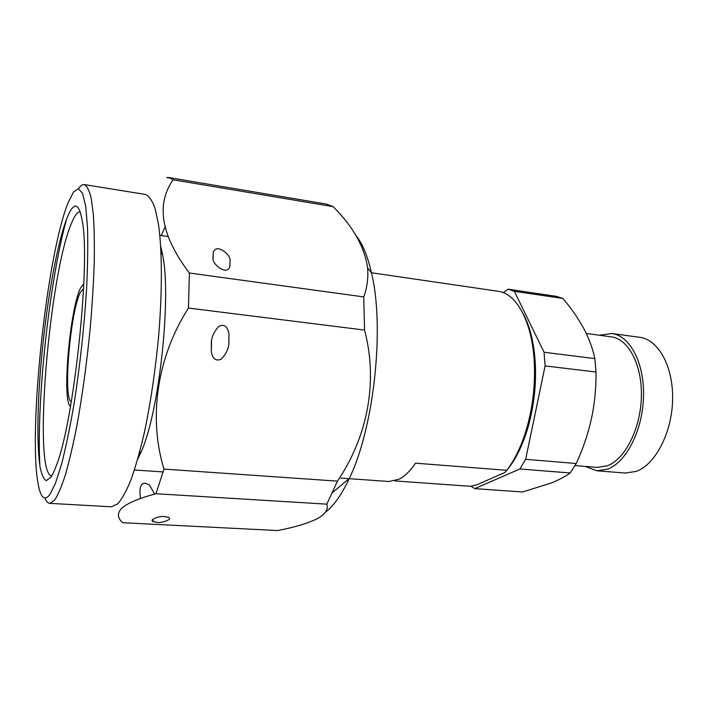 <?xml version="1.0" encoding="UTF-8"?>
<svg xmlns="http://www.w3.org/2000/svg" width="708" height="708" viewBox="0 0 708 708"><rect width="100%" height="100%" fill="white"/><g stroke="black" fill="none" stroke-linecap="round" stroke-linejoin="round"><path stroke-width="1.06" d="M140.529 498.512C138.989 487.803 140.688 482.732 145.636 483.272L149.485 484.998L153.795 492.485M164.583 516.601C160.751 515.504 147.529 519.876 153.636 521.743L157.149 522.371C160.858 523.46 174.186 519.132 168.026 517.212L164.583 516.601M161.344 235.534L164.902 227.197M211.365 341.743L211.32 351.699C212.798 359.177 216.206 361.593 221.516 358.929C225.923 354.159 228.374 349.097 228.888 343.743L228.932 333.592C227.418 326.149 224.011 323.777 218.692 326.494C214.303 331.309 211.86 336.389 211.365 341.743M230.082 260.579C231.038 254.659 215.967 242.791 213.241 252.42L212.993 258.128C211.834 264.004 227.162 276.315 229.905 266.465L230.082 260.579M51.684 475.935C32.559 473.51 49.153 274.66 71.464 223.339C74.65 215.551 77.588 211.692 80.278 211.781M50.746 477.378L46.285 480.59C43.701 479.263 41.622 474.661 40.037 466.793C37.32 448.668 37.276 417.755 39.559 382.382C43.746 320.007 55.392 247.773 66.906 218.312C74.119 200.382 79.393 202.205 82.739 223.79C90.181 268.544 73.508 422.605 56.649 464.722C54.569 470.537 52.596 474.758 50.746 477.378M67.844 203.329L73.588 191.93L78.438 188.726L82.57 193.337L85.677 206.152L87.5 227.064C88.022 244.8 87.712 265.58 86.562 289.404C84.119 327.751 79.96 365.797 74.092 403.56C70.092 426.889 65.941 447.014 61.64 463.935L55.401 483.511L49.657 494.874C44.268 501.397 40.365 497.352 37.922 482.759C28.338 428.384 46.808 256.261 67.844 203.329M78.42 188.726C80.5 185.708 82.455 184.328 84.287 184.584C86.969 185.877 89.261 190.399 91.164 198.134L93.314 214.214C94.244 227.879 94.545 244.225 94.226 263.243C93.527 283.492 92.199 305.077 90.235 327.981C86.765 363.39 82.243 396.356 76.659 426.88C72.906 445.713 69.118 461.82 65.278 475.218C61.499 486.794 57.932 495.131 54.587 500.211L49.772 503.353C47.932 503.211 46.312 501.45 44.931 498.06M84.287 184.584L145.335 194.434C148.946 195.868 152.167 200.453 154.999 208.179L158.45 224.117C162.167 250.092 162.389 290.784 158.663 335.804C155.406 370.426 150.654 402.613 144.388 432.393C140.131 450.757 135.697 466.457 131.104 479.511C126.52 490.786 122.086 498.883 117.811 503.795L111.519 506.795L49.772 503.353M371.364 272.739L498.22 291.289C516.185 293.333 531.805 320.919 534.159 360.354C535.487 383.285 533.044 405.817 526.841 427.942C521.699 445.482 515.008 459.598 506.769 470.307L415.534 463.174C410.224 470.988 404.781 476.325 399.197 479.192L388.949 481.493L340.937 478.104M586.277 333.486L611.199 336.84C628.385 338.84 642.28 364.788 641.377 396.781C640.625 428.747 625.067 459.235 607.34 465.802L597.065 467.395L575.055 465.59M599.366 335.247L611.827 333.521C629.881 335.627 644.51 362.939 643.528 396.63C642.705 430.305 626.27 462.324 607.632 469.139L596.968 470.776L585.162 466.413M611.827 333.521L639.784 337.318C658.343 339.504 673.467 366.585 672.6 399.896C671.901 433.181 655.157 464.775 636.041 471.466L625.084 473.041L596.968 470.776M71.322 401.613C62.747 399.985 70.304 311.016 80.42 292.289L83.562 288.581M163.982 469.094L337.459 481.139L326.804 504.149C328.556 509.459 325.211 514.397 316.768 518.946C307.405 523.451 294.378 527.327 277.686 530.558L122.794 522.725C117.333 518.07 117.006 513.212 121.811 508.14C127.652 503.069 139.042 498.264 155.972 493.733L163.982 469.094C148.282 418.056 156.751 357.434 188.461 308.06L189.372 273.014C161.088 235.622 155.68 204.541 173.141 179.788L168.769 177.54L326.335 204.081L333.176 206.665L173.141 179.788M170.858 178.23L166.601 177.513L168.769 177.54M355.876 235.392C362.39 243.348 367.602 255.862 371.514 272.943C384.886 327.538 374.001 428.048 349.256 478.52C341.566 494.812 333.574 506.096 325.282 512.362M189.372 273.014L363.753 296.909C367.178 287.51 368.443 277.819 367.576 267.836C364.576 246.995 353.115 226.604 333.176 206.665M363.753 296.909L364.549 330.07L188.461 308.06M337.459 481.139C367.673 436.562 378.24 381.541 364.549 330.07M562.913 298.457L514.38 291.315L508.105 289.209L556.24 296.316L562.913 298.457C571.223 308.29 578.153 318.264 583.702 328.406C589.056 338.548 592.764 348.61 594.835 358.602L596.021 372.019C596.216 387.683 594.702 403.224 591.472 418.632C588.003 434.066 582.932 449.022 576.259 463.51L570.205 472.971C565.303 476.555 558.833 479.962 550.789 483.192L522.548 491.98L474.732 488.626L471.032 486.184M570.205 472.971L519.858 468.988L525.663 459.315L576.259 463.51M596.021 372.019L545.089 365.921L544.071 352.248L594.835 358.602M525.663 459.315L545.089 365.921M544.071 352.248L514.38 291.315M508.105 289.209L503.308 292.652M474.732 488.626L519.858 468.988M506.769 470.307L504.937 472.448L477.024 484.715L470.546 486.299L394.754 480.918M326.804 504.149L155.972 493.733M523.124 313.653C529.779 325.919 533.805 341.884 535.204 361.549C536.496 383.763 534.133 405.569 528.124 426.986C522.61 445.695 515.344 460.324 506.335 470.873M39.905 465.979C36.188 402.604 49.445 280.094 66.649 218.984M160.734 246.579L162.628 254.898C171.655 296.909 159.167 412.33 141.352 451.439L137.724 459.156M70.517 406.304C61.667 402.162 69.897 308.051 80.668 287.829L83.774 283.828M153.636 521.743L152.486 519.592M213.241 252.42L213.117 258.703M211.524 340.796L211.32 351.699M134.431 469.979L163.167 471.944M371.514 272.943L367.576 267.836M349.256 478.52L332.654 492.449M535.204 361.549L534.159 360.354M528.124 426.986L526.841 427.942M162.628 254.898L161.07 252.96M141.352 451.439L139.414 452.996M159.84 235.313L167.814 236.49M154.716 494.087L149.485 484.998"/></g></svg>
